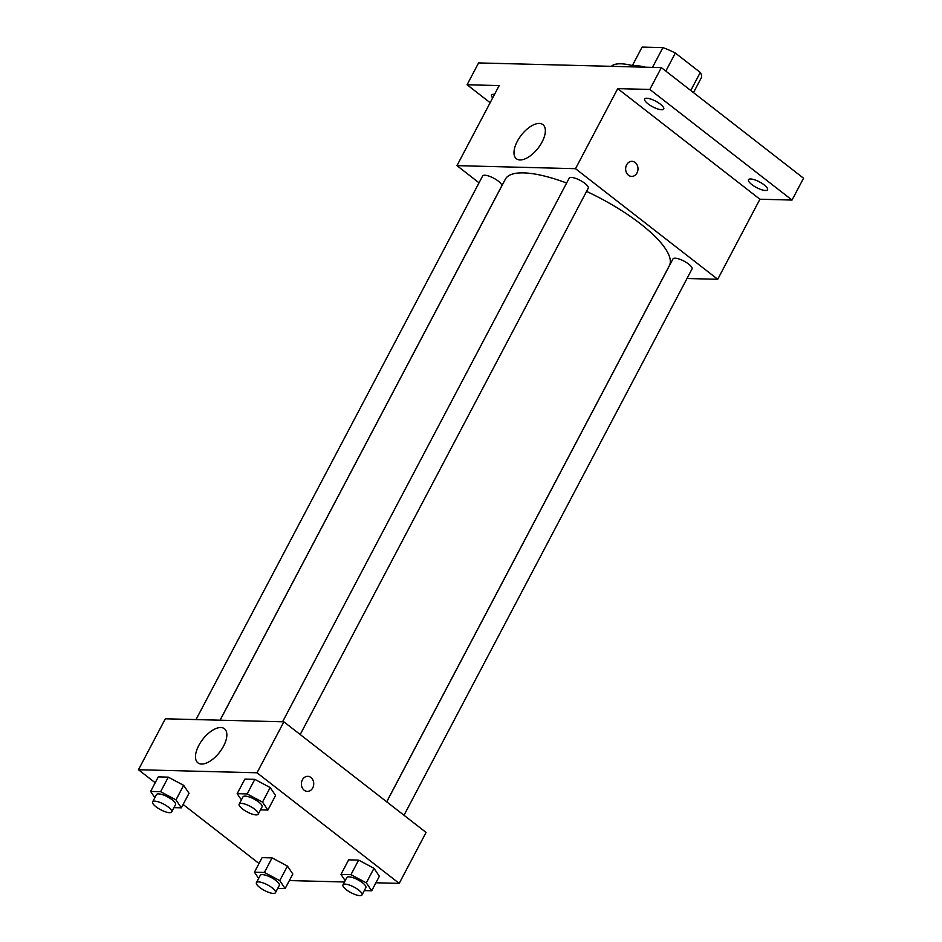 <?xml version="1.0" encoding="UTF-8"?>
<svg xmlns="http://www.w3.org/2000/svg" width="942" height="942" viewBox="0 0 942 942"><rect width="100%" height="100%" fill="white"/><g stroke="black" fill="none" stroke-linecap="round" stroke-linejoin="round"><path stroke-width="1.41" d="M632.388 65.551L642.103 47.1L662.897 47.63A33.359 9.891 -152.2 0 1 675.343 53.058L700.283 72.452A33.359 9.891 -152.2 0 1 701.413 77.585L693.489 92.622M633.754 65.893A34.465 10.221 27.8 0 1 645.411 67.212M652.488 67.388L662.897 47.63M690.769 90.503L700.283 72.452M665.829 71.109L675.343 53.058M637.687 67.012A51.692 15.331 -152.2 0 0 611.405 66.34M490.146 102.713L467.067 84.756L478.583 62.926L661.343 67.612L803.538 178.215L792.022 200.057L759.923 199.233L717.71 279.291L687.012 278.502M492.69 97.886A10.774 3.191 27.8 0 1 491.559 95.048A10.774 3.191 27.8 0 1 493.679 94.306A10.774 3.191 27.8 0 1 494.538 94.377M467.067 84.756L499.178 85.581L456.964 165.639L575.515 168.689L617.728 88.63L649.827 89.455L661.343 67.612M517.288 141.371A21.607 10.609 127.9 0 1 542.933 124.638A21.607 10.609 127.9 0 1 538.047 148.2A21.607 10.609 127.9 0 1 516.404 158.751A21.607 10.609 127.9 0 1 517.288 141.371M649.827 89.455L792.022 200.057M661.614 109.767A10.774 3.191 27.8 0 1 650.239 105.386A10.774 3.191 27.8 0 1 644.681 98.981A10.774 3.191 27.8 0 1 646.801 98.239A10.774 3.191 27.8 0 1 658.187 102.619A10.774 3.191 27.8 0 1 663.733 109.025A10.774 3.191 27.8 0 1 661.614 109.767M765.422 190.496A10.774 3.191 27.8 0 1 754.036 186.127A10.774 3.191 27.8 0 1 748.49 179.722A10.774 3.191 27.8 0 1 750.609 178.98A10.774 3.191 27.8 0 1 761.984 183.36A10.774 3.191 27.8 0 1 767.542 189.766A10.774 3.191 27.8 0 1 765.422 190.496M617.728 88.63L759.923 199.233M386.679 801.807L669.338 265.703A92.705 27.495 -152.2 0 0 586.56 191.403M566.637 183.019A92.705 27.495 -152.2 0 0 505.336 179.227L220.11 720.194M575.515 168.689L717.71 279.291M479.031 182.807L456.964 165.639M300.204 734.536L588.232 188.235A10.774 3.191 -152.2 0 0 580.201 180.381A10.774 3.191 -152.2 0 0 569.18 178.191L282.565 721.808M404 815.277L692.029 268.965A10.774 3.191 -152.2 0 0 683.998 261.122A10.774 3.191 -152.2 0 0 672.977 258.92L386.726 801.842M196.018 719.582L482.645 175.966A10.774 3.191 27.8 0 1 488.768 176.048A10.774 3.191 27.8 0 1 498.342 181.147A10.774 3.191 27.8 0 1 501.697 186.01L220.051 720.194M632 161.329A7.536 6.17 -88.5 0 1 635.167 162.495A7.536 6.17 -88.5 0 1 637.71 171.044A7.536 6.17 -88.5 0 1 631.623 176.401A7.536 6.17 -88.5 0 1 625.641 168.712A7.536 6.17 -88.5 0 1 632.011 161.329A7.536 6.17 -88.5 0 1 635.167 162.495A7.536 6.17 -88.5 0 1 637.71 171.044A7.536 6.17 -88.5 0 1 631.611 176.401M155.206 782.767L138.462 769.744L165.321 718.793L283.872 721.831L426.067 832.434L399.208 883.384L375.905 882.784M344.478 881.983L289.371 880.558M241.387 799.899L237.172 793.67L244.849 779.116L254.823 779.364L270.189 787.559L275.559 795.495L270.189 787.559L262.512 802.113L267.881 810.049L260.487 809.861M258.65 878.415L254.434 872.186L262.1 857.632L272.085 857.879L287.44 866.075L292.821 874.011L287.44 866.075L279.774 880.629L285.143 888.565L277.749 888.377M138.462 769.744L257.013 772.781L399.208 883.384M259.003 863.496L183.113 804.468M345.184 880.64L340.969 874.412L348.646 859.846L358.631 860.105L373.986 868.3L379.367 876.237L373.986 868.3L366.308 882.854L371.69 890.791L364.283 890.602M154.853 797.674L150.626 791.445L158.303 776.891L168.288 777.15L183.643 785.334L189.024 793.27L183.643 785.334L175.966 799.899L181.347 807.836L173.94 807.635M257.013 772.781L283.872 721.831M198.774 745.475A21.607 10.609 127.9 0 1 224.431 728.731A21.607 10.609 127.9 0 1 219.545 752.305A21.607 10.609 127.9 0 1 197.902 762.843A21.607 10.609 127.9 0 1 198.774 745.475M307.751 776.338A7.536 6.17 -88.5 0 1 310.907 777.503A7.536 6.17 -88.5 0 1 313.45 786.052A7.536 6.17 -88.5 0 1 307.363 791.41A7.536 6.17 -88.5 0 1 301.381 783.709A7.536 6.17 -88.5 0 1 307.751 776.338A7.536 6.17 -88.5 0 1 310.919 777.503A7.536 6.17 -88.5 0 1 313.45 786.052A7.536 6.17 -88.5 0 1 307.363 791.41M150.626 791.445L160.611 791.704L175.966 799.899M171.68 811.933L175.518 804.656A10.774 3.191 -152.2 0 0 167.476 796.814A10.774 3.191 -152.2 0 0 156.466 794.612L152.628 801.889A10.774 3.191 -152.2 0 0 155.972 806.752A10.774 3.191 -152.2 0 0 165.545 811.851A10.774 3.191 -152.2 0 0 171.68 811.933A10.774 3.191 -152.2 0 0 163.637 804.091A10.774 3.191 -152.2 0 0 152.628 801.889M181.347 807.836L189.024 793.27M158.303 776.891L168.288 777.15L183.643 785.334M160.611 791.704L168.288 777.15M237.172 793.67L247.145 793.929L262.512 802.113M258.214 814.159L262.053 806.882A10.774 3.191 -152.2 0 0 254.022 799.04A10.774 3.191 -152.2 0 0 243.001 796.838L239.162 804.115A10.774 3.191 -152.2 0 0 242.518 808.978A10.774 3.191 -152.2 0 0 252.091 814.076A10.774 3.191 -152.2 0 0 258.214 814.159A10.774 3.191 -152.2 0 0 250.183 806.317A10.774 3.191 -152.2 0 0 239.162 804.115M267.881 810.049L275.559 795.495M244.849 779.116L254.823 779.364L270.189 787.559M247.145 793.929L254.823 779.364M254.434 872.186L264.408 872.445L279.774 880.629M275.476 892.675L279.315 885.398A10.774 3.191 -152.2 0 0 271.272 877.555A10.774 3.191 -152.2 0 0 260.263 875.353L256.424 882.63A10.774 3.191 -152.2 0 0 259.78 887.494A10.774 3.191 -152.2 0 0 269.353 892.592A10.774 3.191 -152.2 0 0 275.476 892.675A10.774 3.191 -152.2 0 0 267.446 884.832A10.774 3.191 -152.2 0 0 256.424 882.63M285.143 888.565L292.821 874.011M262.1 857.632L272.085 857.879L287.44 866.075M264.408 872.445L272.085 857.879M340.969 874.412L350.954 874.659L366.308 882.854M362.022 894.9L365.849 887.623A10.774 3.191 -152.2 0 0 357.819 879.769A10.774 3.191 -152.2 0 0 346.797 877.579L342.97 884.856A10.774 3.191 -152.2 0 0 346.315 889.719A10.774 3.191 -152.2 0 0 355.888 894.806A10.774 3.191 -152.2 0 0 362.022 894.9A10.774 3.191 -152.2 0 0 353.98 887.058A10.774 3.191 -152.2 0 0 342.97 884.856M371.69 890.791L379.367 876.237M348.646 859.846L358.631 860.105L373.986 868.3M350.954 874.659L358.631 860.105"/></g></svg>

